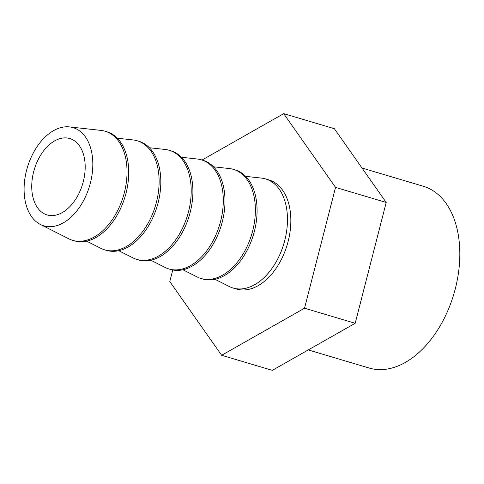 <?xml version="1.0" encoding="UTF-8"?>
<svg xmlns="http://www.w3.org/2000/svg" width="484" height="484" viewBox="0 0 484 484"><rect width="100%" height="100%" fill="white"/><g stroke="black" fill="none" stroke-linecap="round" stroke-linejoin="round"><path stroke-width="0.73" d="M283.691 113.649L334.353 128.708L386.214 202.451L355.189 323.276L272.31 370.351L221.648 355.292L304.527 308.217L335.551 187.393L283.691 113.649L202.022 160.035M265.51 178.911L268.886 179.909A56.918 36.052 106.6 0 1 287.69 243.119A56.918 36.052 106.6 0 1 238.527 289.541A56.918 36.052 106.6 0 1 236.452 289.027L233.076 288.022A56.918 36.052 -73.4 0 0 235.151 288.537A56.918 36.052 -73.4 0 0 284.314 242.115A56.918 36.052 -73.4 0 0 265.51 178.911A56.918 36.052 -73.4 0 0 263.429 178.396A56.918 36.052 -73.4 0 0 261.475 178.094L245.63 176.339M172.758 269.981L169.787 281.549L221.648 355.292M355.189 323.276L304.527 308.217M308.26 349.932L369.195 368.046A94.834 60.07 -73.4 0 0 372.656 368.899A94.834 60.07 -73.4 0 0 454.567 291.549A94.834 60.07 -73.4 0 0 423.24 186.237L362.008 168.033M386.214 202.451L335.551 187.393M182.934 269.776L197.163 276.963A56.918 36.052 -73.4 0 0 200.987 278.488A56.918 36.052 -73.4 0 0 203.062 279.002A56.918 36.052 -73.4 0 0 252.224 232.574A56.918 36.052 -73.4 0 0 233.421 169.37A56.918 36.052 -73.4 0 0 231.346 168.856A56.918 36.052 -73.4 0 0 229.392 168.553L213.541 166.805M48.563 215.289A39.845 25.235 -73.4 0 0 82.976 182.795A39.845 25.235 -73.4 0 0 69.811 138.551A39.845 25.235 -73.4 0 0 68.359 138.188A39.845 25.235 -73.4 0 0 33.947 170.683A39.845 25.235 -73.4 0 0 47.105 214.932A39.845 25.235 -73.4 0 0 48.563 215.289M200.987 278.488L202.675 278.99A56.918 36.052 -73.4 0 0 204.756 279.504A56.918 36.052 -73.4 0 0 253.918 233.076A56.918 36.052 -73.4 0 0 235.109 169.872L233.421 169.37M45.732 226.306A51.225 32.446 106.6 0 1 40.42 224.473A51.225 32.446 106.6 0 1 27.358 167.494A51.225 32.446 106.6 0 1 69.424 126.905A51.225 32.446 106.6 0 1 71.184 127.177A51.225 32.446 106.6 0 1 90.369 183.055A51.225 32.446 106.6 0 1 45.732 226.306M40.42 224.473L68.819 238.812A56.918 36.052 -73.4 0 0 72.642 240.336A56.918 36.052 -73.4 0 0 74.718 240.844A56.918 36.052 -73.4 0 0 123.88 194.423A56.918 36.052 -73.4 0 0 105.076 131.218A56.918 36.052 -73.4 0 0 102.995 130.704A56.918 36.052 -73.4 0 0 101.041 130.402L69.424 126.905M72.642 240.336L74.33 240.838A56.918 36.052 -73.4 0 0 76.405 241.347A56.918 36.052 -73.4 0 0 125.568 194.925A56.918 36.052 -73.4 0 0 106.764 131.721L105.076 131.218M86.672 241.165L100.902 248.352A56.918 36.052 -73.4 0 0 104.725 249.871A56.918 36.052 -73.4 0 0 106.807 250.385A56.918 36.052 -73.4 0 0 155.969 203.964A56.918 36.052 -73.4 0 0 137.16 140.753A56.918 36.052 -73.4 0 0 135.084 140.245A56.918 36.052 -73.4 0 0 133.13 139.943L117.279 138.188M104.725 249.871L106.413 250.373A56.918 36.052 -73.4 0 0 108.495 250.887A56.918 36.052 -73.4 0 0 157.657 204.466A56.918 36.052 -73.4 0 0 138.854 141.255L137.16 140.753M215.017 279.316L229.253 286.504A56.918 36.052 -73.4 0 0 233.076 288.022M118.755 250.7L132.991 257.887A56.918 36.052 -73.4 0 0 136.815 259.412A56.918 36.052 -73.4 0 0 138.89 259.926A56.918 36.052 -73.4 0 0 188.052 213.498A56.918 36.052 -73.4 0 0 169.249 150.294A56.918 36.052 -73.4 0 0 167.174 149.78A56.918 36.052 -73.4 0 0 165.213 149.477L149.368 147.723M136.815 259.412L138.503 259.914A56.918 36.052 -73.4 0 0 140.578 260.428A56.918 36.052 -73.4 0 0 189.74 214.001A56.918 36.052 -73.4 0 0 170.937 150.796L169.249 150.294M150.845 260.241L165.074 267.428A56.918 36.052 -73.4 0 0 168.898 268.947A56.918 36.052 -73.4 0 0 170.979 269.461A56.918 36.052 -73.4 0 0 220.141 223.039A56.918 36.052 -73.4 0 0 201.338 159.829A56.918 36.052 -73.4 0 0 199.257 159.321A56.918 36.052 -73.4 0 0 197.303 159.018L181.458 157.264M168.898 268.947L170.592 269.449A56.918 36.052 -73.4 0 0 172.667 269.963A56.918 36.052 -73.4 0 0 221.829 223.541A56.918 36.052 -73.4 0 0 203.026 160.331L201.338 159.829"/></g></svg>
